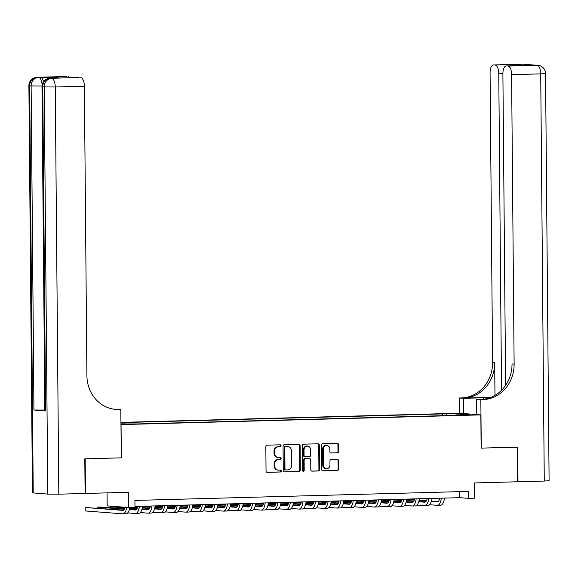 <?xml version="1.0" encoding="UTF-8"?>
<svg xmlns="http://www.w3.org/2000/svg" width="578" height="578" viewBox="0 0 578 578"><rect width="100%" height="100%" fill="white"/><g stroke="black" fill="none" stroke-linecap="round" stroke-linejoin="round"><path stroke-width="0.87" d="M281.045 445.739A0.954 0.867 94.4 0 0 280.171 444.814L267.05 445.168A1.358 1.235 94.4 0 0 265.829 446.556L266.039 471.027A1.358 1.235 94.4 0 0 267.289 472.356L280.409 472.002A0.954 0.867 94.4 0 0 280.395 470.095L278.697 470.145A4.357 3.952 94.4 0 1 278.321 470.131A4.357 3.952 94.4 0 1 274.702 465.897L274.687 463.859A4.357 3.952 94.4 0 1 278.603 459.402L280.301 459.358A0.954 0.867 94.4 0 0 280.279 457.451L278.582 457.501A4.357 3.952 94.4 0 1 278.213 457.494A4.357 3.952 94.4 0 1 274.593 453.26L274.579 451.216A4.357 3.952 94.4 0 1 278.488 446.758L280.186 446.715A0.954 0.867 94.4 0 0 281.045 445.739M278.213 457.494L277.628 457.444A4.357 3.952 94.4 0 1 274.015 453.21L273.994 451.172A4.357 3.952 94.4 0 1 277.91 446.715L279.608 446.671A0.954 0.867 94.4 0 0 279.897 444.822M266.92 472.305L279.824 471.959A0.954 0.867 94.4 0 0 280.113 470.102M278.321 470.131L277.743 470.087A4.357 3.952 94.4 0 1 274.124 465.854L274.102 463.816A4.357 3.952 94.4 0 1 278.018 459.358L279.716 459.315A0.954 0.867 94.4 0 0 280.005 457.465M450.703 413.617L457.003 413.718L450.703 413.617M337.335 452.849A1.358 1.235 94.4 0 0 338.556 451.461L338.498 444.598A1.358 1.235 94.4 0 0 337.249 443.268L322.683 443.666A1.358 1.235 94.4 0 0 321.455 445.053L321.671 469.524A1.358 1.235 94.4 0 0 322.914 470.853L337.487 470.456A1.358 1.235 94.4 0 0 338.708 469.061L338.636 460.774A1.358 1.235 94.4 0 0 337.393 459.445L331.158 459.611A1.358 1.235 94.4 0 0 329.93 461.006L329.966 465.117A3.641 3.302 94.4 0 1 323.362 465.297L323.225 449.185A3.641 3.302 94.4 0 1 329.828 449.012L329.85 451.693A1.358 1.235 94.4 0 0 331.1 453.022L336.75 452.805A1.358 1.235 94.4 0 0 337.978 451.418L337.913 444.547A1.358 1.235 94.4 0 0 337.032 443.275M121.055 424.613L121.344 457.855L85.176 458.831L85.479 493.46L128.562 492.29L128.699 507.527L134.985 507.361L134.927 500.432L468.303 491.416L468.361 498.344L474.654 498.171L474.516 482.941L517.606 481.77L517.303 447.148L481.134 448.123L480.845 414.888L120.925 424.606M300.098 445.631A1.358 1.235 94.4 0 0 298.848 444.309L284.275 444.699A1.358 1.235 94.4 0 0 283.054 446.093L283.271 470.564A1.358 1.235 94.4 0 0 284.513 471.886L299.086 471.496A1.358 1.235 94.4 0 0 300.307 470.102L300.098 445.631L299.512 445.587A1.358 1.235 94.4 0 0 298.631 444.316M303.479 444.179L318.052 443.788A1.358 1.235 94.4 0 1 319.294 445.111L319.511 469.582A1.358 1.235 94.4 0 1 318.29 470.976L312.048 471.142A1.358 1.235 94.4 0 1 310.805 469.82L310.718 459.893A1.358 1.235 94.4 0 0 309.468 458.571L305.336 458.679A1.358 1.235 94.4 0 0 304.115 460.074L304.201 470.405A0.954 0.867 94.4 0 1 302.475 470.449L302.258 445.573A1.358 1.235 94.4 0 1 303.479 444.179M85.479 493.46L85.103 493.431M120.91 422.381L459.315 413.227L480.845 414.888M442.726 415.683L442.712 413.913L120.91 422.619L124.74 422.937L125.115 423.847M442.712 413.913L460.623 413.855L469.473 414.534L455.63 414.91L459.705 415.221L137.658 423.934L120.925 423.963M120.918 423.038L124.74 422.937M107.053 492.875L107.168 505.873L128.699 507.527M134.977 506.451L459.633 497.672L468.361 498.344M459.582 491.654L459.633 497.672M455.63 414.91L455.45 415.336M447.343 415.56L446.787 414.231M460.623 413.855L460.204 414.787M121.344 457.855L120.795 409.383L118.656 409.441A34.651 31.429 -85.6 0 1 115.694 409.369A34.651 31.429 -85.6 0 1 86.902 375.671L84.381 86.209L55.257 86.996L58.812 494.183L85.103 493.468L84.8 458.845L121.221 457.855M284.152 471.836L298.501 471.453A1.358 1.235 94.4 0 0 299.729 470.059L299.512 445.587M285.655 446.57A0.954 0.867 94.4 0 0 284.795 447.545L284.983 469.018A0.954 0.867 94.4 0 0 285.857 469.95L287.649 469.9A4.357 3.952 94.4 0 0 291.558 465.442L291.435 450.761A4.357 3.952 94.4 0 0 287.815 446.527A4.357 3.952 94.4 0 0 287.439 446.519L285.07 446.519A0.954 0.867 94.4 0 0 284.217 447.495L284.795 447.545M285.691 469.936L285.272 469.907A0.954 0.867 94.4 0 1 284.405 468.975L284.217 447.495M287.815 446.527L287.23 446.483A4.357 3.952 94.4 0 0 286.861 446.476L287.439 446.519M285.07 446.519L286.861 446.476M311.687 471.092L317.705 470.933A1.358 1.235 94.4 0 0 318.926 469.538L318.716 445.067A1.358 1.235 94.4 0 0 317.835 443.796M309.122 458.542A1.358 1.235 94.4 0 0 308.89 458.527L304.751 458.636A1.358 1.235 94.4 0 0 303.529 460.03L303.616 470.362L304.201 470.405M302.98 471.301A0.954 0.867 94.4 0 0 303.616 470.362M310.624 449.597A3.641 3.302 94.4 0 0 304.021 449.778L304.071 455.45A1.358 1.235 94.4 0 0 305.314 456.779L309.454 456.663A1.358 1.235 94.4 0 0 310.675 455.276L310.624 449.597M307.604 446.057L307.019 446.014A3.641 3.302 94.4 0 0 303.443 449.727L304.021 449.778M305.083 456.757L304.736 456.736A1.358 1.235 94.4 0 1 303.486 455.406L303.443 449.727M330.732 452.971L336.75 452.805M326.801 445.472L326.223 445.428A3.641 3.302 94.4 0 0 322.64 449.142L323.225 449.185M326.389 468.837L325.804 468.794A3.641 3.302 94.4 0 1 322.784 465.254L322.64 449.142M322.553 470.803L336.909 470.413A1.358 1.235 94.4 0 0 338.13 469.018L338.058 460.724A1.358 1.235 94.4 0 0 337.176 459.452M125.123 507.253A6.929 2.904 88.5 0 1 122.796 510.367A6.929 2.904 88.5 0 1 122.673 510.367L85.168 507.484L85.197 510.945L122.702 513.828A10.397 4.357 -91.5 0 0 122.89 513.835A10.397 4.357 -91.5 0 0 126.734 507.376M123.555 510.107L85.168 507.484M125.845 513.748A10.397 4.357 -91.5 0 0 126.04 513.748A10.397 4.357 -91.5 0 0 129.848 507.498M51.818 78.261A8.316 3.49 88.5 0 1 51.969 78.247A8.316 3.49 88.5 0 1 52.121 78.254L40.489 77.358A8.316 3.49 88.5 0 1 43.552 81.765M120.795 409.383L113.664 409.137M60.35 78.001L49.116 77.156L66.268 76.513L40.489 77.358M67.98 76.643A8.316 3.49 88.5 0 1 69.635 77.748M58.812 494.183L47.772 494.118L32.455 492.861L28.9 85.681L29.666 85.811L33.221 492.998M44.817 410.077L33.95 410.012L45.59 410.907L44.824 410.77L41.992 86.686L42.758 86.816L45.59 410.907M78.796 77.503A8.316 3.49 88.5 0 1 78.948 77.495A8.316 3.49 88.5 0 1 79.099 77.495L60.228 78.008M52.121 78.254L79.099 77.495M80.812 77.633A8.316 3.49 88.5 0 1 84.381 86.209M118.656 409.441L116.561 409.282A34.651 31.429 -85.6 0 1 114.646 409.267M49.116 77.156L60.329 77.994M522.31 64.18A8.316 3.49 88.5 0 1 522.461 64.165A8.316 3.49 88.5 0 1 522.613 64.172L537.157 65.292A8.316 3.49 88.5 0 1 540.719 73.868L511.595 74.656A8.316 3.49 -91.5 0 0 508.033 66.08L537.157 65.292A8.316 7.543 -85.6 0 1 537.865 65.307A8.316 8.316 0 0 1 545.545 73.529L540.719 73.868L544.274 481.055L517.982 481.763L517.678 447.141L481.264 448.123L480.838 399.651L482.977 399.593A34.651 31.429 94.4 0 0 514.124 364.118L511.595 74.656M490.065 397.664A15.592 0.621 -0.5 0 0 483.215 397.787L463.527 398.314L459.308 397.989L461.446 397.931A34.651 31.429 94.4 0 0 492.593 362.457L490.072 73.001A8.316 3.49 -91.5 0 1 493.337 64.953L522.461 64.165A8.316 8.316 0 0 1 523.321 64.187A8.316 7.543 94.4 0 0 522.613 64.172L493.489 64.96L514.073 64.577L525.185 65.437L506.169 65.943A8.316 3.49 -91.5 0 0 502.896 73.984L505.62 385.353M476.749 414.57L476.619 399.326L484.429 399.116M476.619 399.326L480.838 399.651M490.881 397.353L463.542 398.098A34.651 31.429 94.4 0 0 494.689 362.623L494.978 395.359M525.185 65.437L508.033 66.08M545.545 73.529L549.1 480.708L544.274 481.055M517.606 481.734L517.982 481.763M463.657 413.566L463.527 398.314M459.438 413.241L459.308 397.989M501.531 390.287L498.771 73.666A8.316 3.49 -91.5 0 0 495.202 65.09M482.977 399.593L480.882 399.427A34.651 31.429 94.4 0 0 512.029 363.952L514.124 364.118M513.293 65.748L514.073 64.577M137.824 506.371A6.929 2.904 88.5 0 1 135.382 510.027A6.929 2.904 88.5 0 1 135.252 510.027L129.385 509.579M136.133 509.767L129.479 509.254M124.537 508.878L100.897 507.058L97.747 507.144L97.761 508.12M124.364 509.189L97.747 507.144M127.687 512.903L135.281 513.488A10.397 4.357 -91.5 0 0 135.476 513.495A10.397 4.357 -91.5 0 0 139.406 506.328M138.424 513.401A10.397 4.357 -91.5 0 0 138.619 513.409A10.397 4.357 -91.5 0 0 142.549 506.249M150.403 506.032A6.929 2.904 88.5 0 1 147.961 509.688A6.929 2.904 88.5 0 1 147.831 509.688L141.971 509.232M148.712 509.428L142.058 508.915M137.116 508.532L129.768 507.968M125.029 507.607L113.476 506.718L110.333 506.798L110.34 507.78M136.943 508.85L129.703 508.293M124.927 507.925L110.333 506.798M140.273 512.563L147.86 513.148A10.397 4.357 -91.5 0 0 148.055 513.156A10.397 4.357 -91.5 0 0 151.985 505.988M151.01 513.062A10.397 4.357 -91.5 0 0 151.198 513.069A10.397 4.357 -91.5 0 0 155.135 505.902M162.989 505.692A6.929 2.904 88.5 0 1 160.54 509.348A6.929 2.904 88.5 0 1 160.409 509.348L154.55 508.893M161.291 509.088L154.637 508.575M149.695 508.192L142.347 507.629M137.607 507.267L134.985 507.065M149.521 508.51L142.282 507.954M137.506 507.585L134.674 507.368M152.852 512.224L160.446 512.809A10.397 4.357 -91.5 0 0 160.633 512.816A10.397 4.357 -91.5 0 0 164.564 505.649M163.588 512.722A10.397 4.357 -91.5 0 0 163.776 512.729A10.397 4.357 -91.5 0 0 167.714 505.562M122.912 507.079L122.919 507.441M175.567 505.353A6.929 2.904 88.5 0 1 173.118 509.008A6.929 2.904 88.5 0 1 172.995 509.008L167.129 508.553M173.877 508.748L167.215 508.235M162.274 507.852L154.926 507.289M150.186 506.928L142.542 506.335M162.1 508.17L154.861 507.614M150.085 507.246L142.499 506.66M165.431 511.884L173.024 512.469A10.397 4.357 -91.5 0 0 173.212 512.476A10.397 4.357 -91.5 0 0 177.15 505.309M176.167 512.383A10.397 4.357 -91.5 0 0 176.355 512.39A10.397 4.357 -91.5 0 0 180.293 505.223M135.49 506.436L135.498 507.101M188.146 505.013A6.929 2.904 88.5 0 1 185.697 508.669A6.929 2.904 88.5 0 1 185.574 508.669L179.707 508.214M186.456 508.409L179.794 507.896M174.859 507.513L167.504 506.949M162.765 506.581L155.121 505.996M174.686 507.831L167.447 507.274M162.671 506.906L155.077 506.321M178.01 511.544L185.603 512.13A10.397 4.357 -91.5 0 0 185.791 512.137A10.397 4.357 -91.5 0 0 189.729 504.97M188.746 512.043A10.397 4.357 -91.5 0 0 188.941 512.05A10.397 4.357 -91.5 0 0 192.871 504.883M148.069 506.097L148.076 506.762M200.725 504.673A6.929 2.904 88.5 0 1 198.283 508.329A6.929 2.904 88.5 0 1 198.153 508.329L192.286 507.874M199.034 508.069L192.38 507.556M187.438 507.173L180.083 506.61M175.351 506.241L167.699 505.656M187.265 507.491L180.025 506.928M175.25 506.566L167.663 505.981M190.588 511.205L198.182 511.79A10.397 4.357 -91.5 0 0 198.37 511.79A10.397 4.357 -91.5 0 0 202.307 504.63M201.325 511.703A10.397 4.357 -91.5 0 0 201.52 511.711A10.397 4.357 -91.5 0 0 205.45 504.543M160.655 505.757L160.655 506.422M213.304 504.334A6.929 2.904 88.5 0 1 210.862 507.99A6.929 2.904 88.5 0 1 210.732 507.983L204.865 507.535M211.613 507.73L204.959 507.217M200.017 506.834L192.669 506.27M187.929 505.902L180.278 505.317M199.844 507.144L192.604 506.588M187.828 506.22L180.242 505.642M203.174 510.865L210.76 511.451A10.397 4.357 -91.5 0 0 210.956 511.451A10.397 4.357 -91.5 0 0 214.886 504.291M213.911 511.364A10.397 4.357 -91.5 0 0 214.098 511.371A10.397 4.357 -91.5 0 0 218.029 504.204M173.234 505.418L173.241 506.082M225.89 503.994A6.929 2.904 88.5 0 1 223.44 507.65A6.929 2.904 88.5 0 1 223.31 507.643L217.451 507.195M224.192 507.383L217.538 506.877M212.596 506.494L205.248 505.931M200.508 505.562L192.864 504.977M212.422 506.805L205.183 506.249M200.407 505.88L192.821 505.302M215.753 510.526L223.346 511.111A10.397 4.357 -91.5 0 0 223.534 511.111A10.397 4.357 -91.5 0 0 227.465 503.951M226.489 511.024A10.397 4.357 -91.5 0 0 226.677 511.024A10.397 4.357 -91.5 0 0 230.615 503.864M185.813 505.078L185.82 505.743M238.468 503.655A6.929 2.904 88.5 0 1 236.019 507.311A6.929 2.904 88.5 0 1 235.896 507.303L230.03 506.855M236.77 507.043L230.116 506.53M225.174 506.155L217.827 505.591M213.087 505.223L205.443 504.637M225.001 506.465L217.761 505.909M212.986 505.54L205.4 504.955M228.332 510.186L235.925 510.771A10.397 4.357 -91.5 0 0 236.113 510.771A10.397 4.357 -91.5 0 0 240.051 503.611M239.068 510.685A10.397 4.357 -91.5 0 0 239.256 510.685A10.397 4.357 -91.5 0 0 243.194 503.525M198.391 504.739L198.399 505.403M251.047 503.308A6.929 2.904 88.5 0 1 248.598 506.971A6.929 2.904 88.5 0 1 248.475 506.964L242.608 506.516M249.356 506.704L242.695 506.191M237.76 505.815L230.405 505.244M225.666 504.883L218.022 504.298M237.587 506.126L230.34 505.569M225.572 505.201L217.978 504.616M240.91 509.847L248.504 510.425A10.397 4.357 -91.5 0 0 248.692 510.432A10.397 4.357 -91.5 0 0 252.629 503.272M251.647 510.345A10.397 4.357 -91.5 0 0 251.842 510.345A10.397 4.357 -91.5 0 0 255.772 503.185M210.97 504.392L210.977 505.064M263.626 502.968A6.929 2.904 88.5 0 1 261.177 506.631A6.929 2.904 88.5 0 1 261.054 506.624L255.187 506.176M261.935 506.364L255.281 505.851M250.339 505.475L242.984 504.905M238.252 504.543L230.6 503.951M250.166 505.786L242.926 505.23M238.15 504.861L230.564 504.276M253.489 509.5L261.083 510.085A10.397 4.357 -91.5 0 0 261.27 510.092A10.397 4.357 -91.5 0 0 265.208 502.925M264.225 510.006A10.397 4.357 -91.5 0 0 264.421 510.006A10.397 4.357 -91.5 0 0 268.351 502.846M223.556 504.052L223.556 504.724M276.205 502.629A6.929 2.904 88.5 0 1 273.762 506.285A6.929 2.904 88.5 0 1 273.632 506.285L267.766 505.837M274.514 506.025L267.86 505.512M262.918 505.136L255.57 504.565M250.83 504.204L243.179 503.611M262.744 505.447L255.505 504.89M250.729 504.522L243.143 503.937M266.075 509.16L273.661 509.745A10.397 4.357 -91.5 0 0 273.856 509.753A10.397 4.357 -91.5 0 0 277.787 502.585M276.811 509.659A10.397 4.357 -91.5 0 0 276.999 509.666A10.397 4.357 -91.5 0 0 280.93 502.506M236.135 503.713L236.142 504.377M288.79 502.289A6.929 2.904 88.5 0 1 286.341 505.945A6.929 2.904 88.5 0 1 286.211 505.945L280.352 505.49M287.093 505.685L280.438 505.172M275.496 504.796L268.149 504.226M263.409 503.864L255.765 503.272M275.323 505.107L268.084 504.551M263.308 504.182L255.722 503.597M278.654 508.821L286.24 509.406A10.397 4.357 -91.5 0 0 286.435 509.413A10.397 4.357 -91.5 0 0 290.366 502.246M289.39 509.319A10.397 4.357 -91.5 0 0 289.578 509.326A10.397 4.357 -91.5 0 0 293.516 502.166M248.713 503.373L248.721 504.038M301.369 501.95A6.929 2.904 88.5 0 1 298.92 505.606A6.929 2.904 88.5 0 1 298.79 505.606L292.93 505.15M299.671 505.345L293.017 504.832M288.075 504.45L280.727 503.886M275.988 503.525L268.344 502.932M287.902 504.767L280.662 504.211M275.887 503.843L268.3 503.257M291.233 508.481L298.826 509.066A10.397 4.357 -91.5 0 0 299.014 509.074A10.397 4.357 -91.5 0 0 302.951 501.906M301.969 508.98A10.397 4.357 -91.5 0 0 302.157 508.987A10.397 4.357 -91.5 0 0 306.094 501.82M261.292 503.033L261.299 503.698M313.948 501.61A6.929 2.904 88.5 0 1 311.499 505.266A6.929 2.904 88.5 0 1 311.376 505.266L305.509 504.811M312.257 505.006L305.596 504.493M300.654 504.11L293.306 503.546M288.567 503.185L280.922 502.593M300.488 504.428L293.241 503.872M288.465 503.503L280.879 502.918M303.811 508.141L311.405 508.727A10.397 4.357 -91.5 0 0 311.593 508.734A10.397 4.357 -91.5 0 0 315.53 501.567M314.548 508.64A10.397 4.357 -91.5 0 0 314.743 508.647A10.397 4.357 -91.5 0 0 318.673 501.48M273.871 502.694L273.878 503.359M326.527 501.27A6.929 2.904 88.5 0 1 324.077 504.926A6.929 2.904 88.5 0 1 323.955 504.926L318.088 504.471M324.836 504.666L318.182 504.153M313.24 503.77L305.885 503.207M301.145 502.846L293.501 502.253M313.066 504.088L305.827 503.532M301.051 503.163L293.465 502.578M316.39 507.802L323.983 508.387A10.397 4.357 -91.5 0 0 324.171 508.394A10.397 4.357 -91.5 0 0 328.109 501.227M327.126 508.3A10.397 4.357 -91.5 0 0 327.321 508.308A10.397 4.357 -91.5 0 0 331.252 501.14M286.457 502.354L286.457 503.019M339.105 500.931A6.929 2.904 88.5 0 1 336.663 504.587A6.929 2.904 88.5 0 1 336.533 504.587L330.667 504.132M337.415 504.327L330.761 503.814M325.819 503.431L318.464 502.867M313.731 502.499L306.08 501.914M325.645 503.749L318.406 503.185M313.63 502.824L306.044 502.239M328.976 507.462L336.562 508.048A10.397 4.357 -91.5 0 0 336.757 508.048A10.397 4.357 -91.5 0 0 340.688 500.888M339.712 507.961A10.397 4.357 -91.5 0 0 339.9 507.968A10.397 4.357 -91.5 0 0 343.831 500.801M299.036 502.015L299.043 502.679M351.691 500.591A6.929 2.904 88.5 0 1 349.242 504.247A6.929 2.904 88.5 0 1 349.112 504.247L343.253 503.792M349.993 503.987L343.339 503.474M338.397 503.091L331.05 502.528M326.31 502.159L318.666 501.574M338.224 503.409L330.984 502.846M326.209 502.484L318.623 501.899M341.555 507.123L349.141 507.708A10.397 4.357 -91.5 0 0 349.336 507.708A10.397 4.357 -91.5 0 0 353.266 500.548M352.291 507.621A10.397 4.357 -91.5 0 0 352.479 507.629A10.397 4.357 -91.5 0 0 356.416 500.461M311.614 501.675L311.621 502.34M364.27 500.252A6.929 2.904 88.5 0 1 361.821 503.908A6.929 2.904 88.5 0 1 361.691 503.9L355.831 503.452M362.572 503.648L355.918 503.135M350.976 502.752L343.628 502.188M338.889 501.82L331.245 501.234M350.803 503.062L343.563 502.506M338.787 502.138L331.201 501.56M354.133 506.783L361.727 507.368A10.397 4.357 -91.5 0 0 361.915 507.368A10.397 4.357 -91.5 0 0 365.852 500.208M364.87 507.282A10.397 4.357 -91.5 0 0 365.058 507.289A10.397 4.357 -91.5 0 0 368.995 500.122M324.193 501.336L324.2 502M376.849 499.912A6.929 2.904 88.5 0 1 374.4 503.568A6.929 2.904 88.5 0 1 374.277 503.561L368.41 503.113M375.158 503.301L368.497 502.795M363.555 502.412L356.207 501.849M351.467 501.48L343.823 500.895M363.381 502.723L356.142 502.166M351.366 501.798L343.78 501.22M366.712 506.444L374.306 507.029A10.397 4.357 -91.5 0 0 374.493 507.029A10.397 4.357 -91.5 0 0 378.431 499.869M377.448 506.942A10.397 4.357 -91.5 0 0 377.636 506.942A10.397 4.357 -91.5 0 0 381.574 499.782M336.772 500.996L336.779 501.661M389.428 499.573A6.929 2.904 88.5 0 1 386.978 503.228A6.929 2.904 88.5 0 1 386.855 503.221L380.989 502.773M387.737 502.961L381.083 502.448M376.141 502.072L368.786 501.509M364.046 501.14L356.402 500.555M375.967 502.383L368.728 501.827M363.952 501.458L356.359 500.873M379.291 506.104L386.884 506.682A10.397 4.357 -91.5 0 0 387.072 506.689A10.397 4.357 -91.5 0 0 391.01 499.529M390.027 506.603A10.397 4.357 -91.5 0 0 390.222 506.603A10.397 4.357 -91.5 0 0 394.153 499.443M349.358 500.656L349.358 501.321M402.006 499.226A6.929 2.904 88.5 0 1 399.564 502.889A6.929 2.904 88.5 0 1 399.434 502.882L393.567 502.434M400.316 502.622L393.661 502.109M388.719 501.733L381.364 501.162M376.632 500.801L368.981 500.216M388.546 502.044L381.307 501.487M376.531 501.119L368.945 500.534M391.87 505.764L399.463 506.342A10.397 4.357 -91.5 0 0 399.658 506.35A10.397 4.357 -91.5 0 0 403.589 499.19M402.613 506.263A10.397 4.357 -91.5 0 0 402.801 506.263A10.397 4.357 -91.5 0 0 406.731 499.103M361.936 500.31L361.944 500.981M414.592 498.886A6.929 2.904 88.5 0 1 412.143 502.549A6.929 2.904 88.5 0 1 412.013 502.542L406.153 502.094M412.894 502.282L406.24 501.769M401.298 501.393L393.95 500.823M389.211 500.461L381.567 499.869M401.125 501.704L393.885 501.148M389.11 500.779L381.523 500.194M404.455 505.418L412.042 506.003A10.397 4.357 -91.5 0 0 412.237 506.01A10.397 4.357 -91.5 0 0 416.167 498.843M415.192 505.923A10.397 4.357 -91.5 0 0 415.38 505.923A10.397 4.357 -91.5 0 0 419.317 498.763M374.515 499.97L374.522 500.642M427.171 498.547A6.929 2.904 88.5 0 1 424.722 502.203A6.929 2.904 88.5 0 1 424.592 502.203L418.732 501.755M425.473 501.942L418.819 501.429M413.877 501.054L406.529 500.483M401.789 500.122L394.145 499.529M413.704 501.364L406.464 500.808M401.688 500.44L394.102 499.854M417.034 505.078L424.628 505.663A10.397 4.357 -91.5 0 0 424.816 505.671A10.397 4.357 -91.5 0 0 428.746 498.503M427.771 505.577A10.397 4.357 -91.5 0 0 427.958 505.584A10.397 4.357 -91.5 0 0 431.896 498.424M387.094 499.63L387.101 500.295M439.75 498.207A6.929 2.904 88.5 0 1 437.3 501.863A6.929 2.904 88.5 0 1 437.178 501.863L431.311 501.408M438.059 501.603L431.398 501.09M426.456 500.714L419.108 500.143M414.368 499.782L406.724 499.19M426.282 501.025L419.043 500.469M414.267 500.1L406.681 499.515M429.613 504.739L437.206 505.324A10.397 4.357 -91.5 0 0 437.394 505.331A10.397 4.357 -91.5 0 0 441.332 498.164M440.349 505.237A10.397 4.357 -91.5 0 0 440.537 505.244A10.397 4.357 -91.5 0 0 444.475 498.084M399.673 499.291L399.68 499.956M277.91 446.715L278.488 446.758M273.994 451.172L274.579 451.216M274.015 453.21L274.593 453.26M279.716 459.315L280.301 459.358M278.018 459.358L278.603 459.402M274.102 463.816L274.687 463.859M274.124 465.854L274.702 465.897M279.824 471.959L280.409 472.002M279.608 446.671L280.186 446.715M299.729 470.059L300.307 470.102M298.501 471.453L299.086 471.496M284.405 468.975L284.983 469.018M318.716 445.067L319.294 445.111M318.926 469.538L319.511 469.582M317.705 470.933L318.29 470.976M308.89 458.527L309.468 458.571M304.751 458.636L305.336 458.679M303.529 460.03L304.115 460.074M303.486 455.406L304.071 455.45M322.784 465.254L323.362 465.297M338.058 460.724L338.636 460.774M338.13 469.018L338.708 469.061M336.909 470.413L337.487 470.456M337.913 444.547L338.498 444.598M337.978 451.418L338.556 451.461M47.772 494.118L44.217 86.931L42.758 86.816A8.316 7.543 94.4 0 1 50.235 78.305A8.316 3.49 -91.5 0 0 50.084 78.305A8.316 3.49 -91.5 0 0 49.852 78.326M33.95 410.012L31.125 85.927L29.666 85.811A8.316 7.543 94.4 0 1 37.144 77.3A8.316 3.49 -91.5 0 0 36.992 77.293A8.316 3.49 -91.5 0 0 36.761 77.322M42.136 85.089A8.316 3.49 -91.5 0 0 38.596 77.409A8.316 7.543 -85.6 0 0 31.125 85.927L42.013 85.992M55.257 86.996A8.316 3.49 -91.5 0 0 51.688 78.42A8.316 7.543 -85.6 0 0 44.217 86.931L55.257 86.996M463.542 398.098L461.446 397.931M494.689 362.623L492.593 362.457M502.903 73.558L498.771 73.666M535.401 65.184A8.316 3.49 88.5 0 1 535.553 65.177A8.316 3.49 88.5 0 1 535.705 65.177A8.316 7.543 94.4 0 1 536.413 65.191A8.316 8.316 0 0 0 535.553 65.177L533.74 65.22M526.702 64.678A8.316 8.316 0 0 0 524.773 64.303A8.316 7.543 -85.6 0 0 524.065 64.281A8.316 3.49 88.5 0 1 524.824 64.534M483.23 399.145L483.215 397.787M285.192 469.9L285.778 469.95M309.006 458.527L309.584 458.571M304.62 456.728L305.198 456.772M122.89 513.835L126.04 513.748M60.307 77.994L78.948 77.495M28.9 85.681A8.316 8.316 0 0 1 36.992 77.293L66.116 76.506M41.992 86.686A8.316 8.316 0 0 1 50.084 78.305L51.969 78.247M536.413 65.191L537.865 65.307M523.321 64.187L524.773 64.303M135.476 513.495L138.619 513.409M148.055 513.156L151.198 513.069M160.633 512.816L163.776 512.729M173.212 512.476L176.355 512.39M185.791 512.137L188.941 512.05M198.37 511.79L201.52 511.711M210.956 511.451L214.098 511.371M223.534 511.111L226.677 511.024M236.113 510.771L239.256 510.685M248.692 510.432L251.842 510.345M261.27 510.092L264.421 510.006M273.856 509.753L276.999 509.666M286.435 509.413L289.578 509.326M299.014 509.074L302.157 508.987M311.593 508.734L314.743 508.647M324.171 508.394L327.321 508.308M336.757 508.048L339.9 507.968M349.336 507.708L352.479 507.629M361.915 507.368L365.058 507.289M374.493 507.029L377.636 506.942M387.072 506.689L390.222 506.603M399.658 506.35L402.801 506.263M412.237 506.01L415.38 505.923M424.816 505.671L427.958 505.584M437.394 505.331L440.537 505.244"/></g></svg>
